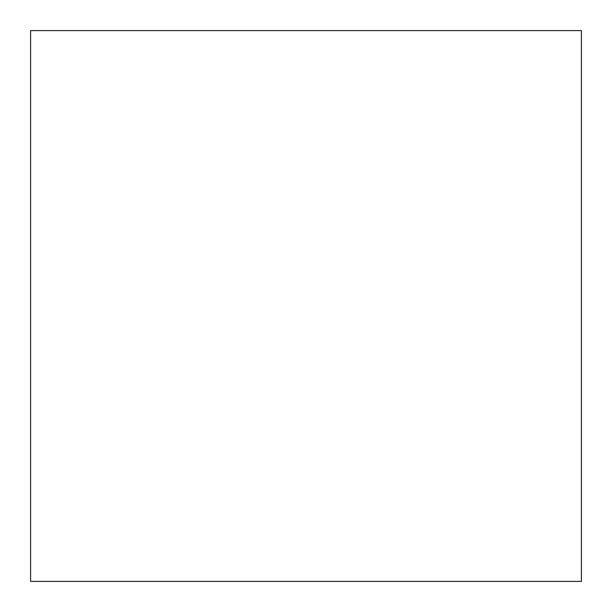 <?xml version="1.0" encoding="UTF-8"?>
<svg xmlns="http://www.w3.org/2000/svg" width="612" height="612" viewBox="0 0 612 612"><rect width="100%" height="100%" fill="white"/><g stroke="black" fill="none" stroke-linecap="round" stroke-linejoin="round"><path stroke-width="0.92" d="M30.6 581.4L30.6 30.6L581.4 30.6L581.4 581.4L30.6 581.4L30.6 30.6"/></g></svg>

